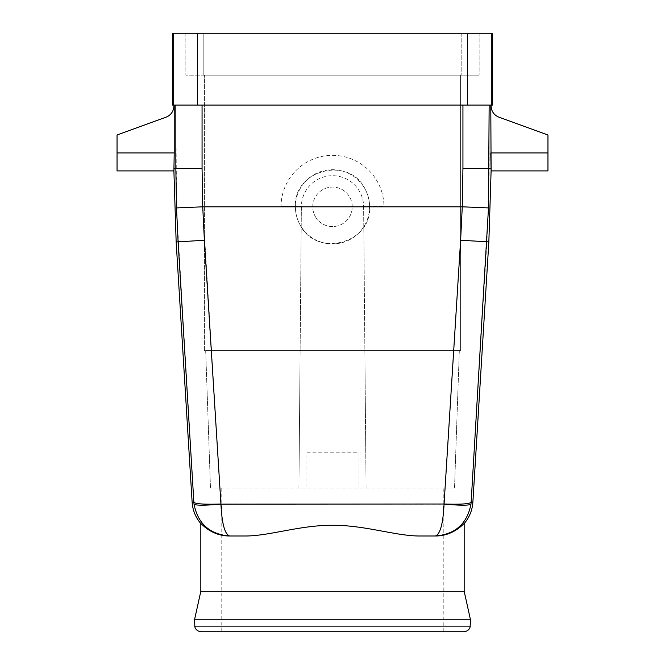 <?xml version="1.0" encoding="UTF-8"?>
<svg xmlns="http://www.w3.org/2000/svg" width="665" height="665" viewBox="0 0 665 665"><rect width="100%" height="100%" fill="white"/><g stroke="black" fill="none" stroke-linecap="round" stroke-linejoin="round"><path stroke-width="0.5" stroke-dasharray="3.33 2.49" d="M306.931 452.2L358.069 452.2L306.931 452.2L306.931 488.11L210.481 488.11L454.519 488.11L306.931 488.11M366.074 488.11L363.622 206.541A31.122 31.122 0 0 0 332.5 175.693A31.122 31.122 0 0 0 301.378 206.541L298.926 488.11L300.123 350.455L205.676 350.455L459.324 350.455L364.877 350.455L366.074 488.11M358.069 452.2L358.069 488.11M315.168 216.283A19.751 19.751 0 0 0 341.968 224.147A19.751 19.751 0 0 0 349.832 197.347A19.751 19.751 0 0 0 323.032 189.483A19.751 19.751 0 0 0 315.168 216.283A19.751 19.751 0 0 1 323.032 189.483A19.751 19.751 0 0 1 349.832 197.347A19.751 19.751 0 0 1 341.968 224.147A19.751 19.751 0 0 1 315.168 216.283M363.622 206.541L364.877 350.455L460.579 350.455L460.579 75.145L204.421 75.145L460.579 75.145L460.579 350.455L204.421 350.455L204.421 75.145L204.421 350.455L300.123 350.455L301.378 206.541L281.029 206.366A51.471 51.471 0 0 1 332.5 155.344A51.471 51.471 0 0 1 383.971 206.366L363.622 206.541L383.971 206.366M205.676 350.455L210.481 488.11L205.676 350.455M200.83 631.75L464.17 631.75M221.778 488.11L221.778 631.75L385.584 631.75M470.479 619.78L194.521 619.78M200.83 591.301L464.17 591.301M200.83 523.579C200.913 522.865 210.813 535.973 229.417 535.99L229.666 535.99C209.758 534.394 197.879 523.779 194.03 504.137M464.17 523.579C464.087 522.865 454.187 535.973 435.583 535.99L419.116 535.99C395.484 535.924 364.711 525.109 332.5 525.275C300.289 525.109 269.516 535.924 245.884 535.99L229.666 535.99C224.828 534.394 221.91 523.779 220.938 504.137C204.571 505.541 195.61 505.541 194.03 504.128L193.864 502.283C195.402 503.954 204.421 504.527 220.93 504.012L444.07 504.137L460.621 240.248L462.266 206.815L462.94 168.511L489.149 168.511L488.492 207.921L462.266 206.815L369.607 206.815C371.876 243.722 315.775 258.178 299.932 224.604C296.939 219.051 295.426 213.116 295.393 206.815C293.257 169.799 349.2 155.502 365.068 189.026A37.107 37.107 0 0 0 314.711 174.247A37.107 37.107 0 0 0 299.932 224.604A37.107 37.107 0 0 0 350.289 239.383A37.107 37.107 0 0 0 365.068 189.026C368.061 194.579 369.574 200.506 369.607 206.815M202.06 105.07L462.94 105.07L175.851 105.07L202.06 105.07L202.06 168.511L202.734 206.815L220.93 504.012M472.865 502.283L471.136 502.283C469.598 503.954 460.579 504.527 444.07 504.012M488.85 241.877L486.888 241.877L470.97 504.128C469.39 505.541 460.429 505.541 444.07 504.137C443.089 523.779 440.172 534.394 435.334 535.99C455.242 534.394 467.121 523.779 470.97 504.137M460.621 240.248L486.888 241.877L488.492 207.921M172.501 105.07L492.499 105.07M489.149 105.07L462.94 105.07L489.149 105.07L489.149 168.511L490.945 168.511M175.851 105.07L173.898 105.07L175.851 105.07L176.508 207.921L193.864 502.283L192.135 502.283M172.501 33.25L197.63 33.25L197.63 105.07M467.37 105.07L467.37 33.25L197.63 33.25M467.37 33.25L492.499 33.25M174.213 105.07L174.055 168.511L202.06 168.511M117.04 170.905L117.04 134.995L166.026 117.165A11.97 11.97 0 0 0 173.898 105.918L173.898 105.07M547.96 170.905L547.96 134.995L498.974 117.165A11.97 11.97 0 0 1 491.102 105.918L491.102 105.07M203.822 33.25L461.178 33.25L203.822 33.25L203.822 75.145L479.132 75.145L185.868 75.145L203.822 75.145L203.822 33.25M461.178 33.25L479.132 33.25L461.178 33.25L461.178 75.145L461.178 33.25M479.132 33.25L479.132 75.145L479.132 33.25M185.868 33.25L185.868 75.145L185.868 33.25M547.96 152.95L490.787 152.95L490.787 105.07M459.324 350.455L454.519 488.11L459.324 350.455M301.378 206.541L281.029 206.366M194.853 626.122L470.147 626.122M204.379 240.248L176.15 241.877M176.508 207.921L202.734 206.815L295.393 206.815M462.94 105.07L462.94 168.511M173.69 105.07L173.69 33.25M491.31 33.25L491.31 105.07M174.213 152.95L117.04 152.95M443.223 631.75L443.223 488.11"/><path stroke-width="1" d="M470.147 626.122C470.355 625.965 470.155 630.819 464.17 631.75L200.83 631.75C194.712 630.744 194.654 625.79 194.853 626.122L194.521 619.78L470.479 619.78L470.147 626.122L194.853 626.122M385.584 631.75L221.778 631.75M491.102 105.07L491.102 105.918A11.97 11.97 0 0 0 498.974 117.165L547.96 134.995L547.96 152.95L490.787 152.95L491.102 170.905L488.85 241.877L472.865 502.283C472.291 510.338 469.399 517.437 464.17 523.579L464.17 591.301L200.83 591.301L194.521 619.78M464.17 523.579C464.087 522.865 454.187 535.973 435.583 535.99L419.116 535.99C395.484 535.924 364.711 525.109 332.5 525.275C300.289 525.109 269.516 535.924 245.884 535.99L229.666 535.99C224.828 534.394 221.91 523.779 220.938 504.137L204.379 240.248L202.734 206.815L202.06 168.511L175.851 168.511L175.851 105.07M204.379 240.248L178.112 241.877L176.508 207.921L175.851 168.511L174.055 168.511L173.898 170.905L117.04 170.905L117.04 152.95L174.213 152.95L173.898 170.905L176.15 241.877L192.135 502.283C192.709 510.338 195.601 517.437 200.83 523.579C200.913 522.865 210.813 535.973 229.417 535.99M435.583 535.99L435.334 535.99C440.172 534.394 443.089 523.779 444.062 504.137C460.429 505.541 469.39 505.541 470.97 504.128L471.136 502.283C469.598 503.954 460.579 504.527 444.07 504.012L220.93 504.137C204.579 505.541 195.61 505.541 194.03 504.137C197.879 523.779 209.758 534.394 229.666 535.99M220.946 504.552L220.938 504.137M194.03 504.128L193.864 502.283C195.402 503.954 204.421 504.527 220.93 504.012M173.69 33.25L197.63 33.25L197.63 105.07L172.501 105.07L172.501 33.25L173.69 33.25L173.69 105.07M491.31 105.07L492.499 105.07L492.499 33.25L467.37 33.25L467.37 105.07L491.31 105.07L491.31 33.25M197.63 105.07L467.37 105.07M197.63 33.25L467.37 33.25M547.96 152.95L547.96 170.905L491.102 170.905L490.787 105.07M489.149 105.07L488.492 207.921L471.136 502.283L472.865 502.283M173.898 105.07L173.898 105.918A11.97 11.97 0 0 1 166.026 117.165L117.04 134.995L117.04 152.95M490.945 168.511L462.94 168.511L462.266 206.815L460.621 240.248L444.07 504.012M174.213 152.95L174.213 105.07M435.334 535.99C455.242 534.394 467.121 523.779 470.97 504.137M192.135 502.283L193.864 502.283L178.112 241.877L176.15 241.877M488.85 241.877L460.621 240.248M488.492 207.921L462.266 206.815L202.734 206.815L176.508 207.921M462.94 105.07L462.94 168.511M202.06 168.511L202.06 105.07M464.17 591.301L470.479 619.78M200.83 523.579L200.83 591.301"/></g></svg>
